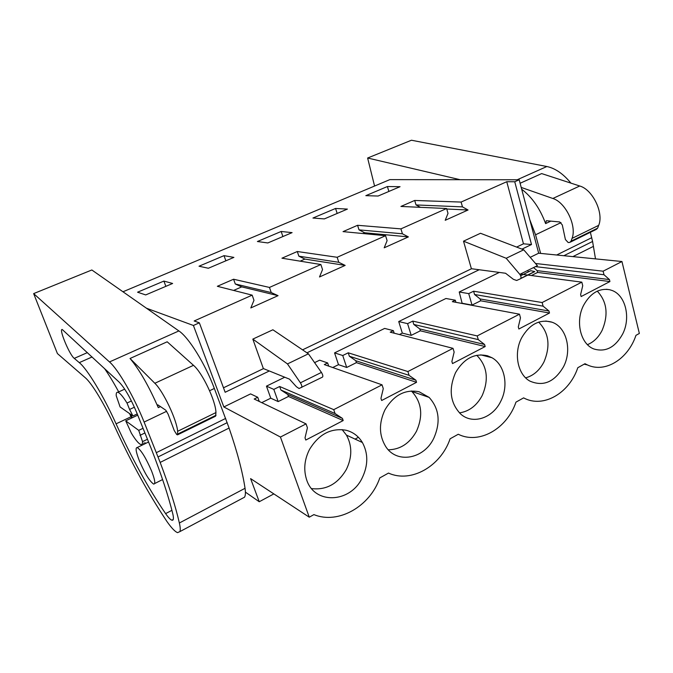 <?xml version="1.0" encoding="UTF-8"?>
<svg xmlns="http://www.w3.org/2000/svg" width="673" height="673" viewBox="0 0 673 673"><rect width="100%" height="100%" fill="white"/><g stroke="black" fill="none" stroke-linecap="round" stroke-linejoin="round"><path stroke-width="1.01" d="M122.974 291.771L389.835 179.624L519.177 179.775L538.669 253.208L621.953 261.519L639.35 333.455L635.96 335.339C628.086 359.02 605.263 373.389 587.336 364.901L584.988 363.714L577.804 367.71C569.274 393.352 543.103 408.528 523.611 397.878L515.964 402.134C507.089 428.625 479.235 444.777 458.254 434.253L450.102 438.796C440.84 466.196 411.144 483.416 388.498 473.077L379.791 477.923C370.125 506.306 338.384 524.713 313.912 514.601L309.26 517.192L280.439 437.046L306.055 423.889L254.184 399.03L257.742 397.28L250.575 393.898L223.84 406.955L280.439 437.046M358.406 437.282L355.092 439.124M309.26 517.192L250.6 478.612L259.24 501.747L245.418 492.131M273.835 493.898L259.24 501.747M269.318 370.974L225.152 392.275L199.359 322.821L194.169 320.979L252.165 295.144L217.345 286.294L233.581 279.228L235.281 283.989L241.708 286.875L233.624 290.433M516.628 247.084L523.459 243.811L506.752 181.727L461.098 202.068L414.694 200.453L400.923 206.443L446.611 208.521L400.923 228.87L357.573 225.295L343.045 231.621L385.579 235.71L337.156 257.279L297.298 251.517L281.945 258.196L320.878 264.531L269.461 287.438L233.581 279.228M506.752 181.727L514.752 181.76L519.177 179.775M146.428 308.2L193.412 325.48L223.84 406.955M199.359 322.821L193.412 325.48M387.396 186.539L400.056 186.69L378.091 196.036L365.834 195.658L387.396 186.539L388.885 191.443M224.016 255.647L233.901 257.389L208.369 268.258L199.023 266.214L224.016 255.647L225.859 260.813M335.566 208.462L347.403 209.093L324.336 218.91L312.937 218.035L335.566 208.462L337.165 213.45M267.837 242.953L257.406 241.523L281.171 231.47L292.09 232.631L267.837 242.953M163.884 281.078L137.57 292.208L145.704 294.925L172.625 283.468L163.884 281.078L165.869 286.345M621.953 261.519L603.117 271.202L603.992 274.744L609.435 279.573L609.923 281.55L581.135 296.549L580.622 294.555L582.734 285.714L581.825 282.147L542.144 302.539L543.111 306.165L548.966 311.01L549.505 313.029L518.875 328.996L518.303 326.952L520.481 317.841L519.48 314.19L477.199 335.92L478.276 339.621L484.585 344.492L485.183 346.553L452.517 363.58L451.886 361.494L454.14 352.08L453.022 348.345L407.88 371.546L409.066 375.332L415.897 380.211L416.553 382.323L381.65 400.511L380.952 398.382L383.274 388.641L382.045 384.83L324.293 364.581L327.633 362.94L319.633 360.173L314.585 362.638M332.714 367.534L338.502 364.665L334.565 352.879L384.645 328.424L393.369 330.636L390.222 332.176L453.022 348.345M399.409 334.54L402.319 333.101L398.719 321.551L445.955 298.484L455.301 300.2L452.34 301.655L519.48 314.19M462.183 303.498L459.23 291.998L499.316 272.422M538.669 253.208L530.215 257.33M523.459 243.811L531.502 244.526L514.752 181.76M531.502 244.526L521.962 249.128M479.193 269.747L306.947 352.829M261.73 402.647L270.756 398.18L266.449 386.151L284.738 377.216M603.117 271.202L535.523 263.488M382.045 384.83L333.732 409.655L335.053 413.533L342.448 418.404L287.783 394.496L280.91 390.012L335.053 413.533M306.055 423.889L307.418 427.792L305.02 437.862L305.786 440.049L343.18 420.566L342.448 418.404M583.651 305.206C590.372 293.201 599.004 288.036 609.553 289.701L611.807 290.383C625.587 295.035 631.047 317.883 622.609 334.111C615.164 347.403 605.633 352.374 594.015 349.018C580.606 344.324 575.036 321.492 583.651 305.206M419.153 391.77L429.122 397.398C439.284 408.662 440.815 422.324 433.723 438.384C423.956 459.045 396.851 464.185 385.722 446.561C378.958 435.397 378.731 423.124 385.015 409.739C393.831 395.051 405.205 389.07 419.153 391.77M551.608 322.064L552.028 322.216C566.515 327.019 572.294 350.086 563.537 366.718C554.485 382.087 543.262 386.874 529.87 381.086C517.613 374.474 513.457 353.249 521.642 337.838C529.542 324.268 539.527 319.01 551.608 322.064M346.065 430.24C353.089 432.049 358.532 436.146 362.402 442.523C368.299 453.518 368.232 465.304 362.2 477.872C350.221 503.513 313.5 504.893 306.308 478.688C303.498 468.997 304.566 459.255 309.513 449.471C318.851 434.161 331.04 427.75 346.065 430.24M487.521 355.79L491.955 357.725C504.826 364.758 508.914 385.831 500.695 401.411C492.594 418.37 472.396 424.966 460.509 413.878C450.102 402.858 448.454 389.103 455.571 372.606C463.907 358.507 474.549 352.896 487.521 355.79M269.461 287.438L271.244 292.57L235.281 283.989M271.244 292.57L278.058 295.657L250.81 307.94L253.982 300.301L252.165 295.144M471.537 268.737L302.547 349.851M263.471 368.611L223.486 387.799M461.098 202.068L462.469 206.88L416.032 204.937L420.423 207.326M446.611 208.521L448.008 213.366L445.215 220.298L468.055 210.001L462.469 206.88M400.923 228.87L402.42 233.792L359.02 229.872L364.699 232.774L362.974 233.531M385.579 235.71L387.101 240.656L384.199 247.807L408.376 236.904L402.42 233.792M337.156 257.279L338.788 262.302L298.862 256.186L304.894 259.08L300.166 261.158M320.878 264.531L322.544 269.579L319.507 276.973L345.156 265.406L338.788 262.302M463.504 241.178L471.386 268.712L505.566 273.255L513.39 279.32L516.662 280.473L520.364 278.832C521.382 277.865 521.196 276.376 519.825 274.357L506.189 258.272L463.504 241.178L480.497 233.27L523.729 249.801L506.189 258.272M252.829 339.108L263.353 368.56L289.541 379.168L296.423 386.756L299.064 388.514L322.527 377.09C323.175 376.266 322.804 374.71 321.433 372.421L308.411 353.813L287.472 363.925L252.829 339.108L272.893 329.778L308.411 353.813M297.298 251.517L298.862 256.186M357.573 225.295L359.02 229.872M414.694 200.453L416.032 204.937M281.171 231.47L282.887 236.551M333.732 409.655L279.674 386.504L273.81 389.389L266.449 386.151M327.633 362.94L328.71 366.129M416.553 382.323L356.412 362.638L355.781 360.72L415.897 380.211M407.88 371.546L348.244 352.812L342.734 355.521L346.704 367.466L356.412 362.638M346.704 367.466L338.502 364.665M342.734 355.521L334.565 352.879M393.369 330.636L394.176 333.194M485.183 346.553L420.356 330.813L419.784 328.929L484.585 344.492M477.199 335.92L412.776 321.097L407.586 323.646L411.211 335.364L420.356 330.813M411.211 335.364L402.319 333.101M407.586 323.646L398.719 321.551M455.301 300.2L455.924 302.328M549.505 313.029L480.657 300.797L480.135 298.955L548.966 311.01M542.144 302.539L473.607 291.207L468.711 293.613L472.034 305.088L480.657 300.797M472.034 305.088L462.536 303.321M468.711 293.613L459.23 291.998M581.825 282.147L520.372 274.088M609.923 281.55L537.618 272.447L537.138 270.639L533.538 267.576M531.409 275.535L537.618 272.447M527.817 270.403L528.238 271.968M528.928 274.517L529.121 275.232M257.742 397.28L259.256 401.453M343.18 420.566L288.481 396.456L287.783 394.496M273.81 389.389L278.159 401.588L288.481 396.456M278.159 401.588L270.756 398.18M603.992 274.744L535.464 266.626M609.435 279.573L537.138 270.639M543.111 306.165L474.558 294.505L480.135 298.955M473.607 291.207L474.558 294.505M478.276 339.621L413.811 324.462L419.784 328.929M412.776 321.097L413.811 324.462M409.066 375.332L349.38 356.244L355.781 360.72M348.244 352.812L349.38 356.244M279.674 386.504L280.91 390.012M587.453 344.652C593.653 342.12 598.558 337.324 602.158 330.275C608.619 314.653 606.987 301.605 597.279 291.148M388.304 449.8C400.292 449.547 409.664 443.398 416.427 431.359C423.359 415.746 421.82 402.437 411.817 391.434L411.312 390.971M525.655 377.856C533.445 375.685 539.553 370.377 543.969 361.939C550.674 345.972 548.907 332.698 538.669 322.115M311.591 488.598C326.237 490.297 337.821 483.937 346.326 469.51C352.215 457.304 352.257 445.837 346.452 435.111L342.12 429.593M459.449 412.886C469.157 411.413 476.736 405.642 482.179 395.573C489.078 379.463 487.269 366.036 476.753 355.285M143.038 428.297L138.731 430.367L142.541 441.631L147.454 439.242M144.922 432.966L140.018 435.338M137.738 415.148L125.725 420.852L131.386 433.202C135.483 439.923 138.63 443.692 140.825 444.508C142.028 444.828 142.6 443.869 142.541 441.631M129.595 409.453L127.012 403.034C122.982 396.54 119.945 392.956 117.893 392.283C116.597 391.98 116.042 393.141 116.236 395.758L120.088 406.938L132.934 415.948L129.595 409.453L134.398 407.19M137.233 413.912L132.934 415.948M151.526 470.856C145.898 457.901 141.128 450.119 137.216 447.528C135.214 447.587 135.946 452.054 139.42 460.946C144.939 473.666 149.675 481.372 153.629 484.08C155.656 484.165 154.958 479.756 151.526 470.856M278.058 295.657L241.708 286.875M468.055 210.001L446.754 209.017M408.376 236.904L364.699 232.774M345.156 265.406L304.894 259.08M519.825 274.357L537.399 265.667L523.729 249.801M520.65 278.63L534.808 271.598L530.804 270.697L520.658 275.72M287.472 363.925L300.41 382.819C301.79 385.133 302.169 386.689 301.571 387.497M125.725 420.852L138.731 430.367M127.012 403.034L131.437 400.973M520.103 183.266L541.656 173.584L579.731 186C592.669 189.525 604.009 213.055 598.676 225.354L597.616 228.164L596.219 229.434L570.477 242.07M521.205 187.422L552.844 198.485C565.564 202.237 577.055 226.111 572.033 238.393L571.04 241.195L569.695 242.448L568.189 242.541L565.404 239.538L562.3 224.942L559.734 221.955L546.358 220.71L545.61 223.596C540.116 208.697 532.141 197.239 521.684 189.214M517.184 179.775L546.855 166.517C555.242 168.284 563.276 173.819 570.948 183.14M529.752 219.608L535.557 234.793L540.621 253.401M590.356 232.32L592.585 241.472L595.496 258.878M546.855 166.517L411.464 140.228L367.626 158.02L374.567 186.042M460.155 179.708L367.626 158.02M215.949 412.566L177.63 431.309C176.839 419.902 163.127 391.013 154.84 383.274L130.04 358.482L167.19 341.791L193.496 365.321C202.321 372.632 215.814 401.024 215.949 412.566L215.57 416.192L177.84 434.699M177.63 431.309L177.512 434.867L176.688 434.489L174.206 430.468L168.099 414.114L165.76 410.194L157.861 404.835C157.423 404.894 157.575 405.836 158.298 407.645C148.792 385.999 139.37 369.612 130.04 358.482M109.497 361.939L33.65 293.605L57.415 353.569L85.261 377.721C91.73 383.097 104.433 403.993 114.713 426.564C129.738 459.272 145.578 488.522 162.235 514.315L166.803 521.314C171.43 527.935 175.022 531.712 177.571 532.646L179.901 531.594C180.499 530.08 180.322 527.22 179.371 522.997C175.611 506.609 169.217 486.419 160.166 462.418L144.115 422.064C134.104 396.91 118.086 369.309 109.497 361.939L178.892 330.931C188.751 337.417 205.172 363.799 214.351 388.464L229.081 428.053C237.207 451.684 242.532 471.765 245.048 488.295C245.679 492.552 245.51 495.521 244.551 497.187L241.75 498.676M178.892 330.931L91.848 269.982L33.65 293.605M151.45 449.143C161.327 474.515 168.427 496.018 172.751 513.642C173.878 518.454 173.584 520.641 171.876 520.204C170.404 519.682 168.317 517.487 165.608 513.617C148.371 488.43 131.866 458.498 116.076 423.839C103.297 395.421 87.179 368.905 79.279 362.629L73.685 357.876C68.587 352.871 58.568 328.062 62.286 329.543L119.256 382.222C124.799 388.06 130.612 398.172 136.695 412.574L151.45 449.143M129.553 413.575L131.597 418.068M143.627 443.145L144.14 444.146M118.709 391.896C113.687 382.651 108.942 374.844 104.475 368.484M145.427 443.524L144.872 442.54M132.186 417.79L130.831 414.467M300.41 382.819L321.433 372.421M598.676 225.354L572.033 238.393M597.616 228.164L571.04 241.195M552.844 198.485L579.731 186M550.851 221.106L545.61 223.596M535.557 234.793L561.004 222.612M556.672 255L591.735 237.687M563.848 255.715L592.585 241.472M572.883 256.623L593.51 246.335M216.075 415.241L177.908 433.959M154.84 383.274L193.496 365.321M160.502 406.601L158.298 407.645M144.115 422.064L166.677 411.27M209.597 390.735L214.351 388.464M156.405 452.626L225.674 418.421M158.088 456.933L227.205 422.652M179.901 531.594L244.551 497.187M160.166 462.418L229.081 428.053M179.371 522.997L245.048 488.295M171.909 510.327L165.608 513.617M131.016 416.772L116.076 423.839M92.083 356.976L79.279 362.629M74.223 358.389L87.389 352.61M584.189 364.16L587.336 364.901M606.398 289.272L609.553 289.701M411.809 391.434L429.122 397.398M545.778 321.029L552.028 322.216M346.46 435.111L362.402 442.523M480.741 354.856L491.955 357.725M148.565 441.993L137.216 447.528M162.597 479.546L154.639 483.576M520.801 278.412L534.11 271.808M124.707 389.137L117.893 392.283M173.255 519.48L171.876 520.204"/></g></svg>
